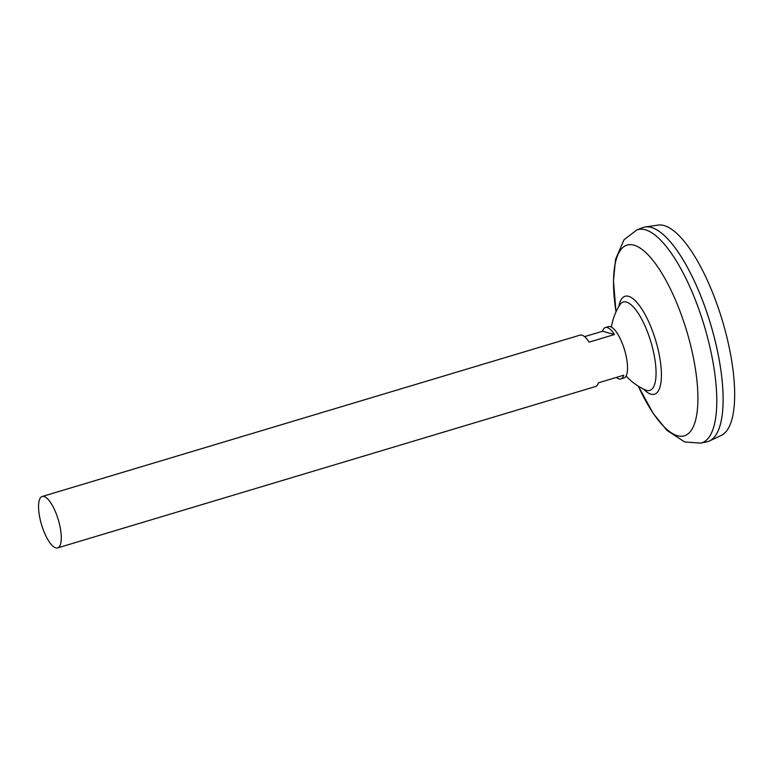 <?xml version="1.0" encoding="UTF-8"?>
<svg xmlns="http://www.w3.org/2000/svg" width="773" height="773" viewBox="0 0 773 773"><rect width="100%" height="100%" fill="white"/><g stroke="black" fill="none" stroke-linecap="round" stroke-linejoin="round"><path stroke-width="1.16" d="M584.562 336.642L602.525 331.25A26.842 8.725 73.3 0 1 605.414 327.52L608.457 326.612A26.842 8.725 73.3 0 1 625.898 355.01A26.842 8.725 73.3 0 1 623.879 378.026L620.845 378.944A26.842 8.725 73.3 0 1 616.371 377.417M57.627 547.912A26.842 8.725 73.3 0 1 40.177 519.514A26.842 8.725 73.3 0 1 42.196 496.498A26.842 8.725 73.3 0 1 59.647 524.886A26.842 8.725 73.3 0 1 57.627 547.912L595.519 386.539A26.842 8.725 -106.7 0 0 598.408 382.809L623.734 375.214A26.842 8.725 73.3 0 1 620.845 378.944M643.58 227.339A111.834 36.36 73.3 0 1 645.31 226.953L658.19 225.088A109.921 35.742 73.3 0 1 727.953 341.753A109.921 35.742 73.3 0 1 721.296 435.402L709.508 440.939A111.834 36.36 73.3 0 1 707.855 441.576M657.523 230.286A111.814 36.36 73.3 0 1 716.281 345.647A111.834 36.36 73.3 0 1 709.508 440.939M645.31 226.953A111.834 36.36 73.3 0 1 716.291 345.647A111.814 36.36 73.3 0 1 717.866 431.44M716.271 345.657A111.834 36.36 73.3 0 1 706.851 441.827L700.618 443.122A111.283 36.186 73.3 0 0 709.991 347.425A111.283 36.186 73.3 0 0 636.691 230.025L642.605 227.677A111.834 36.36 73.3 0 1 716.271 345.657M611.404 327.095A58.729 58.729 0 0 1 619.849 304.833L619.849 304.833A46.148 15.006 73.3 0 1 626.391 302.05A46.148 15.006 73.3 0 1 653.243 350.836A46.148 15.006 73.3 0 1 646.624 390.394A46.148 15.006 73.3 0 1 645.387 389.94L645.387 389.94A58.729 58.729 0 0 1 626.082 376.007M605.414 327.52A26.842 8.725 73.3 0 1 614.419 334.535L589.094 342.13A26.842 8.725 -106.7 0 0 580.088 335.124L42.196 496.498M614.419 334.535L602.525 331.25M636.691 230.025L623.995 239.804L615.579 259.274L613.462 280.754L616.013 311.877A99.572 32.379 73.3 0 1 637.58 246.606A99.572 32.379 73.3 0 1 691.835 350.42A99.572 32.379 73.3 0 1 687.265 434.426A99.572 32.379 73.3 0 1 638.305 386.171L653.301 413.555L666.896 430.319L684.636 441.943L700.618 443.122M618.815 306.514A51.115 16.619 73.3 0 1 636.681 302.195A51.115 16.619 73.3 0 1 658.296 350.362A51.115 16.619 73.3 0 1 643.6 389.109"/></g></svg>
